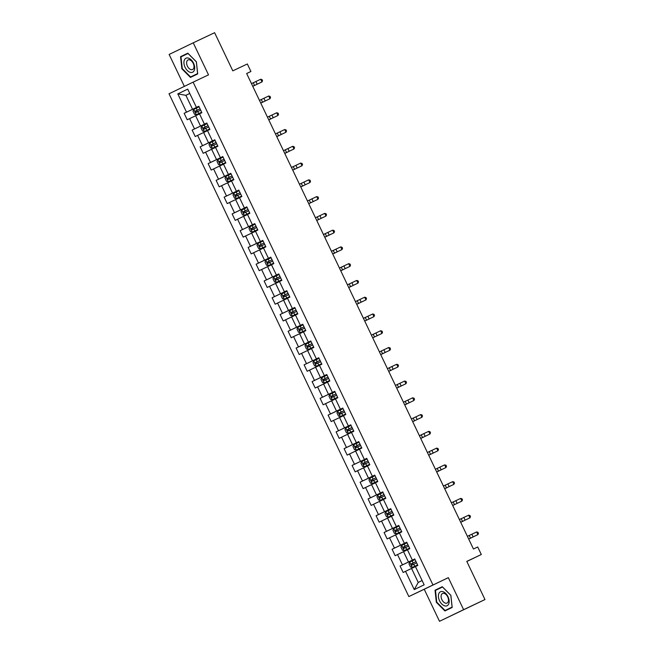 <?xml version="1.0" encoding="UTF-8"?>
<svg xmlns="http://www.w3.org/2000/svg" width="654" height="654" viewBox="0 0 654 654"><rect width="100%" height="100%" fill="white"/><g stroke="black" fill="none" stroke-linecap="round" stroke-linejoin="round"><path stroke-width="0.98" d="M439.504 621.3L484.982 599.546L463.612 609.675L448.333 577.654L408.84 596.562L424.225 589.27L439.504 621.3L463.612 609.675M432.948 584.946L193.126 82.151L169.018 93.775L408.84 596.562M193.126 82.151L208.512 74.858L193.232 42.829L169.133 54.454L184.363 86.377M193.232 42.829L214.61 32.7L232.808 70.853L247.335 63.969L250.923 71.49L246.656 73.518L473.447 549.008L477.722 546.981L481.311 554.502L466.784 561.394L484.982 599.546M412.363 560.102L414.75 558.982L412.363 560.102L407.442 549.785L409.821 548.632L406.739 542.182L404.36 543.335L399.439 533.018L401.818 531.865L398.744 525.415L396.365 526.568L391.444 516.251L393.822 515.099L390.749 508.649L388.37 509.801L383.448 499.484L385.827 498.332L382.745 491.882L380.375 493.034L375.453 482.717L377.824 481.565L374.75 475.115L372.371 476.267L367.45 465.95L369.829 464.798L366.755 458.356L364.376 459.5L359.455 449.184L361.834 448.031L358.76 441.589L356.381 442.733L351.46 432.417L353.839 431.264L350.757 424.822L348.378 425.967L343.456 415.65L345.835 414.497L342.761 408.055L340.382 409.2L335.461 398.883L337.84 397.73L334.766 391.288L332.387 392.433L327.466 382.116L329.845 380.963L326.771 374.521L324.392 375.666L319.471 365.349L321.85 364.196L318.768 357.754L316.389 358.899L311.468 348.582L313.846 347.429L310.773 340.987L308.394 342.132L303.472 331.815L305.851 330.662L302.777 324.221L300.399 325.365L295.477 315.048L297.856 313.895L294.774 307.454L292.403 308.598L287.482 298.281L289.853 297.129L286.779 290.687L284.4 291.831L279.479 281.514L281.858 280.362L278.784 273.92L276.405 275.064L271.484 264.747L273.863 263.595L270.789 257.153L268.41 258.297L263.488 247.98L265.867 246.828L262.785 240.386L260.406 241.53L255.485 231.214L257.864 230.061L254.79 223.619L252.411 224.763L247.49 214.447L249.869 213.294L246.795 206.852L244.416 207.997L239.495 197.68L241.874 196.527L238.8 190.085L236.421 191.23L231.5 180.913L233.879 179.76L230.797 173.318L228.418 174.463L223.496 164.146L225.875 162.993L222.801 156.551L220.423 157.696L215.501 147.379L217.88 146.226L214.806 139.784L212.427 140.929L207.506 130.612L209.885 129.459L206.803 123.017L204.432 124.162L199.511 113.845L201.882 112.692L198.808 106.25L196.429 107.395L187.714 89.124L177.814 93.898L185.891 95.32L192.554 109.292L198.841 106.308M414.742 558.949L417.816 565.399L415.437 566.552L424.152 584.823L414.252 589.597L405.537 571.326L403.158 572.471L400.076 566.021L414.783 559.047M177.814 93.898L186.529 112.169L184.15 113.314L187.224 119.764L189.603 118.619L194.524 128.936L192.145 130.081L195.227 136.531L197.598 135.386L202.519 145.703L200.149 146.848L203.222 153.298L205.601 152.153L210.523 162.47L208.144 163.614L211.217 170.065L213.596 168.92L218.518 179.237L216.139 180.381L219.213 186.831L221.592 185.687L226.513 196.004L224.134 197.148L227.216 203.598L229.595 202.454L234.516 212.771L232.137 213.915L235.211 220.365L237.59 219.221L242.511 229.538L240.132 230.682L243.206 237.132L245.585 235.988L250.507 246.305L248.128 247.449L251.201 253.899L253.58 252.755L258.502 263.072L256.131 264.216L259.205 270.666L261.584 269.522L266.505 279.838L264.126 280.983L267.2 287.433L269.579 286.288L274.5 296.605L272.121 297.75L275.195 304.2L277.574 303.055L282.495 313.372L280.116 314.517L283.198 320.967L285.569 319.822L290.49 330.139L288.12 331.284L291.193 337.734L293.572 336.589L298.494 346.906L296.115 348.051L299.189 354.501L301.568 353.356L306.489 363.673L304.11 364.818L307.184 371.268L309.563 370.123L314.484 380.44L312.105 381.584L315.187 388.035L317.566 386.89L322.487 397.207L320.108 398.351L323.182 404.801L325.561 403.657L330.483 413.974L328.104 415.118L331.177 421.568L333.556 420.424L338.478 430.741L336.099 431.885L339.173 438.335L341.552 437.191L346.473 447.508L344.102 448.652L347.176 455.102L349.555 453.958L354.476 464.275L352.097 465.419L355.171 471.869L357.55 470.725L362.471 481.042L360.092 482.186L363.166 488.636L365.545 487.492L370.466 497.808L368.088 498.953L371.17 505.403L373.54 504.259L378.462 514.575L376.091 515.72L379.165 522.17L381.544 521.025L386.465 531.342L384.086 532.487L387.16 538.937L389.539 537.792L394.46 548.109L392.081 549.254L395.155 555.704L397.534 554.559L402.455 564.876L400.076 566.021M414.767 559.015L408.48 561.999L403.559 551.682L407.458 549.826M402.455 564.876L408.48 561.999M397.534 554.559L403.559 551.682M404.36 543.335L406.755 542.215M406.772 542.248L400.485 545.232L395.564 534.915L399.463 533.059M394.46 548.109L400.485 545.232M389.539 537.792L395.564 534.915M396.365 526.568L398.76 525.456M398.776 525.481L392.49 528.465L387.569 518.148L391.468 516.292M386.465 531.342L392.49 528.465M381.544 521.025L387.569 518.148M388.37 509.801L390.765 508.689M390.773 508.714L384.495 511.698L379.573 501.381L383.473 499.525M378.462 514.575L384.495 511.698M373.54 504.259L379.573 501.381M380.375 493.034L382.762 491.922M382.778 491.947L376.491 494.931L371.57 484.614L375.47 482.758M370.466 497.808L376.491 494.931M365.545 487.492L371.57 484.614M372.371 476.267L368.496 478.164L363.575 467.847L367.474 465.991M362.471 481.042L368.496 478.164M357.55 470.725L363.575 467.847M364.376 459.5L366.771 458.389M366.788 458.413L360.501 461.397L355.58 451.08L359.479 449.224M354.476 464.275L360.501 461.397M349.555 453.958L355.58 451.08M356.381 442.733L358.776 441.622M358.784 441.646L352.498 444.63L347.576 434.313L351.484 432.457M346.473 447.508L352.498 444.63M341.552 437.191L347.576 434.313M348.378 425.967L350.773 424.855M336.099 431.885L350.806 424.912L344.503 427.863L339.581 417.546L343.481 415.691M338.478 430.741L344.503 427.863M333.556 420.424L339.581 417.546M340.382 409.2L336.508 411.096L331.586 400.779L335.486 398.932M330.483 413.974L336.508 411.096M325.561 403.657L331.586 400.779M332.387 392.433L334.783 391.321M334.799 391.345L328.512 394.329L323.591 384.012L327.49 382.165M322.487 397.207L328.512 394.329M317.566 386.89L323.591 384.012M324.392 375.666L326.779 374.554M326.796 374.579L320.509 377.562L315.588 367.246L319.487 365.398M314.484 380.44L320.509 377.562M309.563 370.123L315.588 367.246M316.389 358.899L318.784 357.787M318.8 357.812L312.514 360.795L307.593 350.479L311.492 348.631M306.489 363.673L312.514 360.795M301.568 353.356L307.593 350.479M308.394 342.132L310.789 341.02M296.115 348.051L310.822 341.077L304.519 344.029L299.597 333.712L303.497 331.864M298.494 346.906L304.519 344.029M293.572 336.589L299.597 333.712M300.399 325.365L296.524 327.262L291.602 316.945L295.502 315.097M290.49 330.139L296.524 327.262M285.569 319.822L291.602 316.945M292.403 308.598L288.52 310.495L283.599 300.178L287.498 298.33M282.495 313.372L288.52 310.495M277.574 303.055L283.599 300.178M284.4 291.831L286.795 290.719M286.812 290.744L280.525 293.728L275.604 283.411L279.503 281.563M274.5 296.605L280.525 293.728M269.579 286.288L275.604 283.411M276.405 275.064L278.8 273.952M278.817 273.977L272.53 276.961L267.609 266.644L271.508 264.796M266.505 279.838L272.53 276.961M261.584 269.522L267.609 266.644M268.41 258.297L270.805 257.186M270.813 257.21L264.527 260.194L259.605 249.877L263.513 248.029M258.502 263.072L264.527 260.194M253.58 252.755L259.605 249.877M260.406 241.53L262.802 240.419M262.818 240.443L256.531 243.427L251.61 233.11L255.51 231.263M250.507 246.305L256.531 243.427M245.585 235.988L251.61 233.11M252.411 224.763L248.536 226.66L243.615 216.343L247.514 214.496M242.511 229.538L248.536 226.66M237.59 219.221L243.615 216.343M244.416 207.997L246.811 206.885M246.828 206.909L240.541 209.893L235.62 199.576L239.519 197.729M234.516 212.771L240.541 209.893M229.595 202.454L235.62 199.576M236.421 191.23L238.808 190.118M238.824 190.142L232.538 193.126L227.617 182.809L231.516 180.962M226.513 196.004L232.538 193.126M221.592 185.687L227.617 182.809M228.418 174.463L230.813 173.351M230.829 173.375L224.543 176.359L219.621 166.042L223.521 164.195M218.518 179.237L224.543 176.359M213.596 168.92L219.621 166.042M220.423 157.696L222.818 156.584M222.834 156.608L216.548 159.592L211.626 149.275L215.526 147.428M210.523 162.47L216.548 159.592M205.601 152.153L211.626 149.275M212.427 140.929L208.552 142.825L203.631 132.509L207.531 130.661M202.519 145.703L208.552 142.825M197.598 135.386L203.631 132.509M204.432 124.162L206.819 123.05M206.836 123.075L200.549 126.058L195.628 115.742L199.527 113.894M194.524 128.936L200.549 126.058M189.603 118.619L195.628 115.742M196.429 107.395L198.824 106.283M189.791 93.473L185.891 95.32L189.774 93.44M186.529 112.169L192.554 109.292M466.825 561.492L481.311 554.502M246.664 73.542L250.923 71.49M415.462 566.593L411.562 568.449L418.225 582.42L422.108 580.539M414.252 589.597L418.225 582.42M405.537 571.326L411.562 568.449M184.15 113.314L198.857 106.34M192.145 130.081L206.852 123.107M200.149 146.848L214.847 139.874M208.144 163.614L222.851 156.641M216.139 180.381L230.846 173.408M224.134 197.148L238.841 190.175M232.137 213.915L246.836 206.942M240.132 230.682L254.839 223.709M248.128 247.449L262.834 240.476M256.131 264.216L270.83 257.243M264.126 280.983L278.833 274.01M272.121 297.75L286.828 290.777M280.116 314.517L294.823 307.543M288.12 331.284L302.818 324.31M304.11 364.818L318.817 357.844M312.105 381.584L326.812 374.611M320.108 398.351L334.807 391.378M328.104 415.118L342.81 408.145M344.102 448.652L358.801 441.679M352.097 465.419L366.804 458.446M360.092 482.186L374.799 475.213M368.088 498.953L382.794 491.98M376.091 515.72L390.79 508.747M384.086 532.487L398.793 525.514M392.081 549.254L406.788 542.28M181.869 68.801L190.445 77.425L197.704 73.918L196.388 61.803L187.812 53.178L180.553 56.677L181.869 68.801L182.27 68.613L180.986 56.865L188.025 53.473L196.331 61.828L197.614 73.575L190.576 76.959L182.27 68.613M448.333 577.654L424.225 589.27M452.184 607.452L450.868 595.328L442.292 586.712L435.033 590.21L436.349 602.326L444.924 610.95L452.184 607.452M187.829 53.195L184.183 55.328M184.142 54.977L180.553 56.677M442.308 586.728L438.662 588.853M452.151 607.1L445.055 610.493L436.749 602.138L436.349 602.326M438.621 588.51L435.033 590.21M251.471 83.614L260.709 79.24L261.992 81.93L262.548 80.679L262.033 79.6L260.709 79.24M252.755 86.303L261.992 81.93L252.91 86.246M199.094 106.847L193.797 109.373L193.012 111.082L194.549 114.303L196.363 114.752L201.661 112.218M196.363 114.752L201.661 112.226M197.214 111.842L196.601 110.551L200.075 108.891L195.366 111.131L195.979 112.423L200.688 110.174M190.069 72.292A7.742 4.701 -115.4 0 0 194.63 66.945A7.742 4.701 -115.4 0 0 188.532 58.149A7.742 4.701 -115.4 0 0 183.97 63.495A7.742 4.701 -115.4 0 0 190.069 72.292M190.837 69.577A5.297 3.221 -115.4 0 0 192.578 69.528A5.297 3.221 -115.4 0 0 193.707 64.64A5.297 3.221 -115.4 0 0 189.783 59.898A5.297 3.221 -115.4 0 0 188.041 59.947A5.297 3.221 -115.4 0 0 186.921 64.844A5.297 3.221 -115.4 0 0 190.837 69.577M197.672 73.575L190.576 76.959M448.015 596.71A7.742 4.701 -115.4 0 0 440.453 591.764A7.742 4.701 -115.4 0 0 439.545 600.789A7.742 4.701 -115.4 0 0 447.115 605.735A7.742 4.701 -115.4 0 0 448.015 596.71M447.696 596.873A5.297 3.221 -115.4 0 0 442.521 593.48A5.297 3.221 -115.4 0 0 441.891 599.669A5.297 3.221 -115.4 0 0 447.066 603.062A5.297 3.221 -115.4 0 0 447.696 596.873M436.749 602.138L435.474 590.399L442.505 587.006L450.819 595.361L452.094 607.1L445.055 610.493M259.466 100.381L268.712 96.007L269.996 98.697L270.543 97.446L270.028 96.367L268.712 96.007M262.565 102.22L269.996 98.697L260.758 103.087L262.565 102.22L261.289 99.531M267.461 117.148L276.707 112.774L277.991 115.464L278.539 114.213L278.032 113.134L276.707 112.774M270.568 118.979L277.991 115.464L268.753 119.854L270.568 118.979L269.284 116.298M204.359 131.519L209.656 128.985L204.359 131.519L202.544 131.07L201.007 127.849L201.775 126.189L204.318 131.503M201.775 126.189L207.089 123.614M205.209 128.609L204.596 127.317L208.07 125.658L203.361 127.898L203.983 129.19L208.683 126.941M260.774 103.119L264.29 101.444L260.766 103.111M212.354 148.286L217.651 145.752L212.354 148.286L210.539 147.837L209.002 144.616L209.771 142.956L212.313 148.27M209.771 142.956L215.092 140.381M213.204 145.376L212.591 144.084L216.065 142.425L211.365 144.665L211.978 145.956L216.678 143.708M268.769 119.886L272.285 118.21L268.761 119.878M275.465 133.915L284.703 129.541L285.986 132.231L286.542 130.98L286.027 129.901L284.703 129.541M276.74 136.604L285.986 132.231L276.748 136.621M283.46 150.682L292.706 146.308L293.981 148.998L294.537 147.747L294.022 146.668L292.706 146.308M284.743 153.371L293.981 148.998L284.752 153.388M291.455 167.449L300.701 163.075L301.984 165.764L302.532 164.514L302.025 163.435L300.701 163.075M292.739 170.138L301.984 165.764L292.902 170.081M220.357 165.053L225.655 162.519L220.357 165.053L218.542 164.604L216.997 161.383L217.774 159.715L220.308 165.037M217.774 159.715L223.088 157.148M221.207 162.143L220.586 160.851L224.06 159.192L219.36 161.432L219.973 162.723L224.674 160.475M276.773 136.653L280.28 134.977L276.765 136.645M228.352 181.82L233.65 179.286L228.352 181.82L226.537 181.371L225.001 178.15L225.769 176.482L228.303 181.804M225.769 176.482L231.083 173.915M229.202 178.91L228.589 177.618L232.064 175.959L227.355 178.199L227.976 179.49L232.677 177.242M284.768 153.42L288.283 151.744L284.76 153.412M239.086 190.682L233.789 193.208L232.996 194.917L234.533 198.137L236.347 198.587L241.645 196.053M236.347 198.587L241.645 196.061M237.198 195.677L236.584 194.385L240.059 192.726L235.358 194.966L235.971 196.257L240.672 194.009M299.45 184.215L308.696 179.842L309.98 182.531L310.536 181.281L310.021 180.202L308.696 179.842M300.734 186.905L309.98 182.531L300.742 186.921M247.081 207.449L241.784 209.975L240.991 211.683L242.528 214.904L244.351 215.354L249.64 212.82M244.351 215.354L249.648 212.828M245.201 212.444L244.58 211.152L248.054 209.493L243.353 211.732L243.967 213.024L248.667 210.776M300.758 186.954L304.274 185.278L300.758 186.946M307.454 200.982L316.691 196.609L317.975 199.298L318.531 198.048L318.016 196.968L316.691 196.609M310.552 202.814L317.975 199.298L308.745 203.688L310.552 202.814L309.268 200.132M252.346 232.121L257.643 229.587L252.346 232.121L250.531 231.671L248.994 228.45L249.763 226.783L252.297 232.105M249.763 226.783L255.076 224.216M253.196 229.211L252.583 227.919L256.049 226.259L251.349 228.499L251.962 229.791L256.662 227.543M308.762 203.721L312.269 202.045L308.753 203.713M315.449 217.749L324.695 213.376L325.97 216.065L326.526 214.814L326.011 213.735L324.695 213.376M318.547 219.581L325.97 216.065L316.74 220.455L318.547 219.581L317.264 216.899M260.341 248.888L265.638 246.354L260.341 248.888L258.526 248.438L256.989 245.217L257.758 243.55L260.3 248.872M257.758 243.55L263.072 240.983M261.191 245.978L260.578 244.686L264.053 243.026L259.344 245.266L259.965 246.558L264.666 244.31M316.757 220.488L320.272 218.812L316.749 220.48M323.444 234.516L332.69 230.143L333.973 232.832L334.521 231.581L334.014 230.502L332.69 230.143M324.727 237.206L333.973 232.832L324.744 237.247M268.336 265.655L273.634 263.121L268.336 265.655L266.521 265.205L264.984 261.984L265.753 260.317L268.295 265.638M265.753 260.317L271.075 257.75M269.186 262.744L268.573 261.453L272.048 259.793L267.347 262.033L267.96 263.325L272.661 261.077M331.439 251.283L340.685 246.91L341.968 249.599L342.524 248.348L342.009 247.269L340.685 246.91M332.723 253.973L341.968 249.599L332.731 253.989M279.07 274.517L273.773 277.043L272.98 278.751L274.525 281.972L276.34 282.422L281.629 279.887M276.34 282.422L281.637 279.896M277.19 279.511L276.568 278.22L280.043 276.56L275.342 278.8L275.955 280.092L280.656 277.844M332.747 254.022L336.262 252.346L332.747 254.014M339.442 268.05L348.68 263.676L349.964 266.366L350.519 265.115L350.004 264.036L348.68 263.676M342.541 269.881L349.964 266.366L340.734 270.756L342.541 269.881L341.257 267.2M284.335 299.189L289.632 296.654L284.335 299.189L282.52 298.739L280.983 295.518L281.751 293.85L284.286 299.172M281.751 293.85L287.065 291.283M285.185 296.278L284.572 294.987L288.046 293.327L283.337 295.567L283.95 296.859L288.659 294.611M340.75 270.789L344.257 269.113L340.742 270.781M347.438 284.817L356.683 280.443L357.967 283.133L358.515 281.882L358 280.803L356.683 280.443M348.721 287.507L357.967 283.133L348.729 287.523M292.33 315.956L297.627 313.421L292.33 315.956L290.515 315.506L288.978 312.285L289.747 310.617L292.289 315.939M289.747 310.617L295.06 308.05M293.18 313.045L292.567 311.754L296.041 310.094L291.332 312.334L291.954 313.626L296.654 311.378M348.745 287.556L352.261 285.88L348.737 287.547M355.433 301.584L364.679 297.21L365.962 299.9L366.51 298.649L366.003 297.57L364.679 297.21M358.539 303.415L365.962 299.9L356.724 304.29L358.539 303.415L357.256 300.734M300.333 332.723L305.622 330.188L300.333 332.723L298.51 332.273L296.973 329.052L297.742 327.384L300.284 332.706M297.742 327.384L303.064 324.817M301.175 329.812L300.562 328.521L304.036 326.861L299.336 329.101L299.949 330.393L304.65 328.144M356.741 304.323L360.256 302.647L356.732 304.314M363.436 318.351L372.674 313.977L373.957 316.667L374.513 315.416L373.998 314.337L372.674 313.977M364.711 321.04L373.957 316.667L364.736 321.081M308.328 349.489L313.626 346.955L308.328 349.489L306.513 349.04L304.968 345.819L305.745 344.151L308.279 349.473M305.745 344.151L311.059 341.584M309.178 346.579L308.557 345.287L312.032 343.628L307.331 345.868L307.944 347.16L312.645 344.911M371.431 335.118L380.677 330.744L381.952 333.434L382.508 332.183L381.993 331.104L380.677 330.744M372.715 337.807L381.952 333.434L372.87 337.75M319.054 358.351L313.765 360.877L312.972 362.586L314.509 365.807L316.323 366.256L321.621 363.722M316.323 366.256L321.621 363.73M320.027 360.395L315.326 362.635L315.947 363.926L320.648 361.678M317.174 363.346L316.561 362.054L320.035 360.395M379.426 351.885L388.672 347.511L389.956 350.201L390.503 348.95L389.997 347.871L388.672 347.511M382.525 353.716L389.956 350.201L380.718 354.591L382.525 353.716L381.249 351.034M324.319 383.023L329.616 380.489L324.319 383.023L322.504 382.574L320.967 379.353L321.735 377.685L324.278 383.007M321.735 377.685L327.057 375.118M325.169 380.113L324.556 378.821L328.03 377.162L325.169 378.519L323.329 379.402L323.943 380.693L328.643 378.445M380.734 354.623L384.25 352.947L380.726 354.615M387.421 368.652L396.667 364.278L397.951 366.968L398.507 365.717L397.992 364.638L396.667 364.278M390.528 370.483L397.951 366.968L388.713 371.358L390.528 370.483L389.244 367.801M332.322 399.79L337.611 397.256L332.322 399.79L330.499 399.341L328.962 396.12L329.739 394.452L332.273 399.774M329.739 394.452L335.052 391.885M333.172 396.872L332.551 395.588L336.025 393.929L333.164 395.286L331.325 396.169L331.938 397.46L336.638 395.212M388.729 371.39L392.245 369.714L388.729 371.382M395.425 385.419L404.663 381.045L405.946 383.726L406.502 382.484L405.987 381.405L404.663 381.045M396.7 388.108L405.946 383.726L396.716 388.124M340.317 416.557L345.614 414.023L340.317 416.557L338.502 416.108L336.965 412.878L337.734 411.219L340.268 416.541M337.734 411.219L343.048 408.652M341.167 413.639L340.554 412.355L344.02 410.696L341.159 412.053L339.32 412.936L339.933 414.227L344.633 411.979M396.733 388.157L400.24 386.481L396.725 388.149M403.42 402.185L412.666 397.812L413.941 400.493L414.497 399.251L413.982 398.172L412.666 397.812M404.703 404.875L413.941 400.493L404.728 404.924M348.312 433.324L353.61 430.79L348.312 433.324L346.497 432.874L344.96 429.645L345.729 427.986L348.271 433.308M345.729 427.986L351.043 425.419M349.162 430.406L348.549 429.122L352.024 427.463L349.154 428.82L347.315 429.703L347.936 430.994L352.637 428.746M411.415 418.952L420.661 414.579L421.944 417.26L422.492 416.018L421.985 414.938L420.661 414.579M412.699 421.642L421.944 417.26L412.862 421.585M359.046 442.186L353.749 444.712L352.956 446.412L354.493 449.641L356.307 450.091L361.605 447.557M356.307 450.091L361.605 447.565M357.158 447.173L356.544 445.889L360.019 444.229L357.158 445.587L355.318 446.469L355.931 447.761L360.632 445.513M419.41 435.719L428.656 431.346L429.94 434.027L430.495 432.784L429.98 431.705L428.656 431.346M422.517 437.551L429.94 434.027L420.702 438.425L422.517 437.551L421.233 434.869M364.311 466.858L369.6 464.324L364.311 466.858L362.496 466.408L360.951 463.179L361.727 461.52L364.262 466.842M361.727 461.52L367.041 458.953M365.161 463.939L364.54 462.656L368.014 460.996L365.153 462.353L363.313 463.236L363.926 464.528L368.627 462.28M420.718 438.458L424.233 436.782L420.718 438.45M427.414 452.486L436.651 448.113L437.935 450.794L438.491 449.551L437.976 448.472L436.651 448.113M430.512 454.317L437.935 450.794L428.705 455.192L430.512 454.317L429.228 451.636M372.306 483.625L377.603 481.091L372.306 483.625L370.491 483.175L368.954 479.946L369.723 478.287L372.257 483.608M369.723 478.287L375.036 475.72M373.156 480.706L372.543 479.423L376.017 477.763L373.148 479.12L371.308 480.003L371.922 481.295L376.63 479.047M428.722 455.225L432.229 453.549L428.713 455.217M435.409 469.253L444.655 464.88L445.938 467.561L446.486 466.318L445.971 465.239L444.655 464.88M438.507 471.084L445.938 467.561L436.7 471.959L438.507 471.084L437.232 468.403M380.301 500.384L385.598 497.858L380.301 500.384L378.486 499.942L376.949 496.713L377.718 495.053L380.26 500.375M377.718 495.053L383.031 492.487M381.151 497.473L380.538 496.19L384.012 494.53L381.143 495.887L379.304 496.77L379.925 498.062L384.626 495.814M436.717 471.992L440.232 470.316L436.709 471.984M443.404 486.02L452.65 481.646L453.933 484.328L454.481 483.085L453.974 482.006L452.65 481.646M444.687 488.71L453.933 484.328L444.695 488.726M388.304 517.15L393.594 514.624L388.304 517.15L386.481 516.709L384.944 513.48L385.713 511.82L388.255 517.142M385.713 511.82L391.035 509.253M389.146 514.24L388.533 512.957L392.008 511.297L389.146 512.654L387.307 513.537L387.92 514.829L392.621 512.581M444.712 488.759L448.227 487.083L444.704 488.751M451.407 502.787L460.645 498.413L461.928 501.095L462.484 499.852L461.969 498.773L460.645 498.413M452.682 505.477L461.928 501.095L452.846 505.419M399.03 526.02L393.733 528.546L392.948 530.247L394.485 533.476L396.299 533.917L401.597 531.391M396.299 533.917L401.597 531.4M397.15 531.007L396.537 529.724L400.003 528.064L397.142 529.421L395.302 530.304L395.915 531.596L400.616 529.348M459.402 519.554L468.648 515.18L469.924 517.862L470.479 516.619L469.964 515.54L468.648 515.18M462.501 521.385L469.924 517.862L460.694 522.26L462.501 521.385L461.217 518.704M404.295 550.684L409.592 548.158L404.295 550.684L402.48 550.243L400.943 547.014L401.711 545.354L404.246 550.676M401.711 545.354L407.025 542.787M405.145 547.774L404.532 546.491L408.006 544.831L405.137 546.188L403.297 547.071L403.919 548.363L408.619 546.115M460.71 522.293L464.226 520.617L460.702 522.284M467.397 536.321L476.643 531.947L477.927 534.629L478.475 533.386L477.968 532.307L476.643 531.947M470.496 538.152L477.927 534.629L468.689 539.027L470.496 538.152L469.22 535.471M412.29 567.451L417.587 564.925L412.29 567.451L410.475 567.01L408.938 563.781L409.706 562.121L412.249 567.443M409.706 562.121L415.028 559.554M413.14 564.541L412.527 563.258L416.001 561.598L413.14 562.955L411.301 563.838L411.914 565.13L416.614 562.881M468.705 539.059L472.221 537.384L468.697 539.051M253.286 82.764L254.569 85.453M255.935 81.513L257.21 84.203M193.78 109.422L196.314 114.736M197.819 111.54L198.8 113.583M196.233 108.212L197.206 110.256M196.601 110.551L195.366 111.131M263.93 98.28L265.213 100.969M271.925 115.047L273.209 117.736M205.822 128.307L206.795 130.35M204.228 124.979L205.201 127.023M204.596 127.317L203.361 127.898M213.817 145.074L214.79 147.117M212.231 141.746L213.204 143.79M212.591 144.084L211.365 144.665M277.28 133.064L278.563 135.746M279.92 131.814L281.204 134.503M285.275 149.831L286.558 152.513M287.923 148.581L289.199 151.27M293.278 166.598L294.553 169.28M295.919 165.348L297.202 168.037M221.812 161.84L222.785 163.884M220.226 158.513L221.199 160.557M220.586 160.851L219.36 161.432M229.816 178.607L230.788 180.651M228.221 175.28L229.194 177.324M228.589 177.618L227.355 178.199M233.764 193.249L236.307 198.571M237.811 195.374L238.784 197.418M236.217 192.047L237.198 194.091M236.584 194.385L235.358 194.966M301.273 183.365L302.557 186.047M303.914 182.114L305.197 184.804M241.767 210.016L244.302 215.338M245.806 212.141L246.779 214.185M244.22 208.814L245.193 210.858M244.58 211.152L243.353 211.732M311.909 198.881L313.192 201.571M253.801 228.908L254.782 230.952M252.215 225.581L253.188 227.625M252.583 227.919L251.349 228.499M319.912 215.648L321.196 218.338M261.804 245.675L262.777 247.719M260.21 242.348L261.183 244.392M260.578 244.686L259.344 245.266M325.267 233.666L326.55 236.347M327.907 232.415L329.191 235.105M269.8 262.442L270.772 264.486M268.214 259.115L269.186 261.159M268.573 261.453L267.347 262.033M333.262 250.433L334.546 253.114M335.903 249.182L337.186 251.872M273.756 277.083L276.29 282.405M277.795 279.209L278.767 281.253M276.209 275.882L277.182 277.925M276.568 278.22L275.342 278.8M343.906 265.949L345.181 268.639M285.79 295.976L286.771 298.02M284.204 292.649L285.177 294.692M284.572 294.987L283.337 295.567M349.261 283.967L350.536 286.648M351.901 282.716L353.185 285.397M293.793 312.743L294.766 314.787M292.199 309.416L293.172 311.459M292.567 311.754L291.332 312.334M359.896 299.483L361.18 302.164M301.788 329.51L302.761 331.553M300.202 326.183L301.175 328.226M300.562 328.521L299.336 329.101M365.251 317.501L366.534 320.182M367.891 316.25L369.175 318.931M309.783 346.277L310.756 348.32M308.197 342.949L309.17 344.993M308.557 345.287L307.331 345.868M373.246 334.268L374.529 336.949M375.895 333.017L377.17 335.698M313.74 360.918L316.274 366.24M317.787 363.044L318.76 365.087M316.193 359.716L317.165 361.76M316.561 362.054L315.326 362.635M383.89 349.784L385.173 352.465M325.782 379.811L326.755 381.854M324.188 376.483L325.169 378.519M324.556 378.821L323.329 379.402M391.885 366.551L393.168 369.232M333.777 396.577L334.75 398.621M332.191 393.25L333.164 395.286M332.551 395.588L331.325 396.169M397.24 384.568L398.523 387.25M399.88 383.318L401.164 385.999M341.772 413.344L342.753 415.388M340.186 410.017L341.159 412.053M340.554 412.355L339.32 412.936M405.235 401.335L406.518 404.017M407.883 400.084L409.167 402.766M349.776 430.111L350.748 432.155M348.181 426.784L349.154 428.82M348.549 429.122L347.315 429.703M413.238 418.102L414.522 420.784M415.879 416.851L417.162 419.533M353.724 444.753L356.267 450.075M357.771 446.878L358.744 448.922M356.185 443.551L357.158 445.587M356.544 445.889L355.318 446.469M423.874 433.618L425.157 436.3M365.766 463.645L366.739 465.689M364.18 460.318L365.153 462.353M364.54 462.656L363.313 463.236M431.877 450.385L433.152 453.067M373.761 480.412L374.742 482.456M372.175 477.085L373.148 479.12M372.543 479.423L371.308 480.003M439.872 467.152L441.156 469.834M381.764 497.179L382.737 499.223M380.17 493.852L381.143 495.887M380.538 496.19L379.304 496.77M445.227 485.17L446.51 487.851M447.867 483.919L449.151 486.601M389.759 513.946L390.732 515.99M388.174 510.619L389.146 512.654M388.533 512.957L387.307 513.537M453.222 501.937L454.505 504.618M455.863 500.686L457.146 503.367M393.716 528.587L396.25 533.909M397.755 530.713L398.727 532.757M396.169 527.386L397.142 529.421M396.537 529.724L395.302 530.304M463.866 517.453L465.141 520.134M405.758 547.48L406.731 549.524M404.164 544.153L405.137 546.188M404.532 546.491L403.297 547.071M471.861 534.22L473.144 536.901M413.753 564.247L414.726 566.29M412.159 560.919L413.14 562.955M412.527 563.258L411.301 563.838"/></g></svg>
